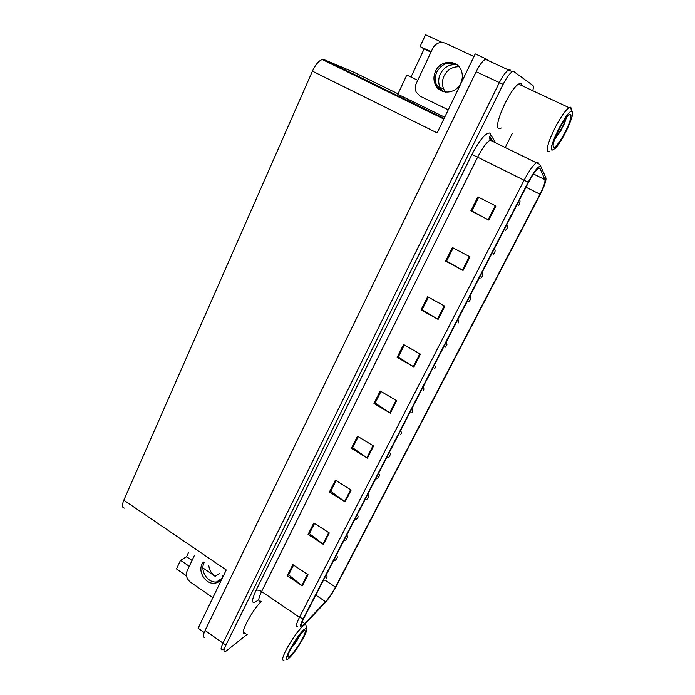 <?xml version="1.0" encoding="UTF-8"?>
<svg xmlns="http://www.w3.org/2000/svg" width="695" height="695" viewBox="0 0 695 695"><rect width="100%" height="100%" fill="white"/><g stroke="black" fill="none" stroke-linecap="round" stroke-linejoin="round"><path stroke-width="1.04" d="M445.46 92.088L443.688 89.082C441.924 84.773 442.055 80.377 444.07 75.903C447.406 69.682 452.393 66.633 459.004 66.763M456.971 64.826C449.682 63.975 444.148 66.998 440.343 73.896C438.31 78.431 438.18 82.879 439.961 87.249L442.758 91.436M202.923 567.928L215.146 576.311C211.558 573.696 209.43 570.161 208.778 565.695M124.648 508.132C122.016 507.993 121.747 505.343 123.823 500.174L312.429 71.151L437.129 132.893L475.241 53.906L486.257 59.023M204.182 632.52L198.136 628.237L226.24 569.978L123.823 500.174M487.708 60.317L487.951 59.805M487.117 59.223L485.431 59.266C482.625 60.856 479.541 65 476.171 71.698L205.095 630.469C202.871 635.282 202.723 637.532 204.634 637.237M243.606 633.076L244.11 632.676M192.046 560.457L186.625 556.738L180.518 560.283L176.495 568.918L186.503 575.86M485.431 59.266L508.558 70.004L510.147 69.917L508.558 70.004C505.856 71.663 502.789 75.859 499.357 82.583L222.982 643.127C220.715 647.94 220.489 650.164 222.313 649.79L224.016 648.756M431.161 51.751L420.075 46.539L425.575 34.75L442.029 42.404M312.429 71.151C315.513 64.592 318.796 60.717 322.28 59.535L324.07 59.631L354.042 72.306L398.035 93.808M417.738 80.299L406.792 75.034L397.827 94.268L444.704 117.194M180.518 560.283L189.292 566.329M220.619 580.143L219.933 579.699L214.607 583.218C218.004 582.792 220.506 581.011 222.131 577.849L222.973 575.408M420.075 46.539L424.141 48.945L410.997 77.049M430.969 52.151L424.141 48.945M186.625 556.738L188.823 552.047M522.275 85.815L521.346 83.643L519.156 83.8C510.408 87.362 492.434 127.506 498.923 128.558L501.373 128.01M303.706 624.605L302.473 625.509C300.674 626.16 301.17 623.684 303.941 618.098L528.608 182.272C532.492 174.949 535.767 170.292 538.417 168.294L539.963 168.381L544.932 179.649C545.366 181.916 543.716 186.764 539.963 194.192L335.468 587.058C332.253 593.035 328.952 597.9 325.573 601.661L303.706 624.605M302.959 626.039L324.973 602.921C328.778 598.69 332.488 593.217 336.093 586.51L540.31 194.27C544.533 185.93 546.392 180.465 545.905 177.894L540.675 166.148C538.191 166.088 534.029 171.43 528.209 182.168L303.22 618.732C299.528 626.334 299.441 628.775 302.959 626.039M532.761 90.715C533.525 87.761 533.552 85.98 532.839 85.372L513.866 71.637L512.293 71.733L508.558 70.004C505.856 71.663 502.789 75.859 499.357 82.583L222.982 643.127C220.715 647.94 220.489 650.164 222.313 649.79M495.882 206.05L477.891 196.893L470.863 210.854L488.741 220.054L495.882 206.05M478.699 197.302L471.809 210.976L488.741 220.054M471.827 210.941L470.863 210.854M469.994 256.855L452.402 247.542L445.582 261.103L463.061 270.451L469.994 256.855M453.192 247.967L446.598 261.068L463.061 270.451M446.624 261.016L445.582 261.103M444.852 306.191L427.651 296.748L421.022 309.918L438.119 319.405L444.852 306.191M428.424 297.173L422.1 309.735L438.119 319.405M422.143 309.657L421.022 309.918M420.423 354.129L403.604 344.555L397.158 357.352L413.881 366.96L420.423 354.129M404.36 344.981L398.296 357.03L413.881 366.96M398.339 356.935L397.158 357.352M308.024 574.687L292.882 564.627L287.261 575.799L302.316 585.876L308.024 574.687M293.568 565.078L288.634 574.878L302.316 585.876M288.72 574.704L287.261 575.799M329.291 532.952L313.845 522.97L308.067 534.446L323.436 544.446L329.291 532.952M314.54 523.422L309.397 533.63L323.436 544.446M309.475 533.473L308.067 534.446M351.14 490.079L335.364 480.184L329.439 491.964L345.12 501.886L351.14 490.079M336.076 480.627L330.724 491.269L345.12 501.886M330.794 491.122L329.439 491.964M373.597 446.016L357.482 436.217L351.392 448.327L367.412 458.153L373.597 446.016M358.212 436.66L352.626 447.745L367.412 458.153M352.695 447.615L351.392 448.327M396.68 400.711L380.226 391.024L373.962 403.474L390.321 413.195L396.68 400.711M380.964 391.459L375.144 403.022L390.321 413.195M375.204 402.909L373.962 403.474M261.146 601.592C250.799 611.835 238.481 636.516 245.179 633.432L245.656 633.232M512.293 71.733C509.6 73.409 506.542 77.614 503.102 84.347L225.866 645.168C223.59 649.981 223.356 652.197 225.163 651.814L247.212 634.318M505.204 147.514L512.363 133.318M203.357 561.986L202.037 564.079C197.78 572.089 205.894 584.495 214.607 583.218L216.562 581.923C207.875 583.192 199.786 570.847 204.035 562.863L204.182 562.55M219.724 581.029L216.562 581.923M212.861 597.7L190.43 582.123C186.703 579.005 185.582 575.304 187.085 571.021L194.261 555.765M435.522 71.264C433.558 75.659 433.437 79.968 435.157 84.199C439.275 95.033 455.781 94.529 460.716 83.244C462.609 79.152 462.853 75.06 461.454 70.977C457.753 59.336 440.421 59.648 435.522 71.264M442.15 91.201L436.469 84.851C434.749 80.637 434.879 76.346 436.834 71.967C441.716 63.801 448.249 61.29 456.433 64.444M448.249 109.836L420.18 96.197L416.218 92.174C414.932 89.334 414.958 86.415 416.279 83.409L432.724 48.424C435.8 43.151 439.97 41.405 445.243 43.177L473.964 56.538M304.019 629.557L306.495 628.245C309.51 628.801 296.218 651.78 289.363 657.878L288.929 658.278C279.868 666.627 295.436 636.915 304.019 629.557M303.611 625.43L305.783 624.527L306.113 626.256M284.046 660.05C281.666 660.875 282.352 657.522 286.097 649.99C291.431 640.095 296.834 632.294 302.316 626.577M302.707 638.227C298.303 646.897 289.554 658.278 288.121 657.105C287.4 656.523 288.173 653.986 290.44 649.504C294.784 641.528 299.006 635.525 303.098 631.503C306.2 629.175 306.069 631.416 302.707 638.227M291.118 648.226C293.516 645.681 296.739 640.999 298.746 637.576L300.448 634.3M293.342 644.387L299.119 635.951M572.107 111.487C575.608 113.076 562.524 141.406 555.166 148.443L552.073 150.207C547.026 149.451 567.103 109.671 571.768 111.356L572.107 111.487M549.554 151.31L547.921 151.692C546.035 149.312 548.494 141.181 555.296 127.307C560.787 116.925 565.356 110.366 568.997 107.647L570.838 107.334L571.368 110.079M564.87 132.615C559.866 141.928 556.148 146.871 553.715 147.453C552.047 146.046 553.846 139.964 559.11 129.235C562.298 123.154 565.2 118.697 567.815 115.874C573.279 109.966 571.299 120.47 564.87 132.615M554.488 139.712L560.874 130.643L564.548 123.276L566.512 117.359M555.123 138.001C560.952 130.087 564.705 123.258 566.39 117.516M445.929 346.023L445.434 347.161L446.077 346.11M378.54 473.382C379.6 474.546 379.722 475.632 378.905 476.64L378.775 476.813M367.803 494.223C368.854 495.396 368.976 496.473 368.168 497.438L368.029 497.62C367.733 498.836 366.752 499.575 365.11 499.861L364.901 499.844M357.195 514.786C358.246 516.003 358.368 517.071 357.569 517.975L356.544 519.417L357.23 518.114L354.311 520.39M346.736 535.081C347.769 536.332 347.891 537.383 347.109 538.243L346.961 538.443C346.414 539.737 345.554 540.475 344.425 540.684L343.851 540.667M336.406 555.123C337.431 556.391 337.553 557.442 336.78 558.259L336.623 558.467M326.207 574.904C327.223 576.216 327.345 577.25 326.581 578.014L326.424 578.231M215.146 576.311L219.837 573.262M205.095 630.469L225.866 645.168M476.171 71.698L503.102 84.347M324.07 59.631L444.122 118.393M258.636 599.672C251.581 605.388 250.695 602.33 255.96 590.498L471.888 154.551L477.63 157.157L261.598 591.532C258.305 598.499 257.923 601.696 260.469 601.123M471.888 154.551C479.489 140.164 485.423 132.98 489.688 132.997L495.683 142.857M491.791 139.877L490.114 140.138C486.474 142.414 482.313 148.087 477.63 157.157L524.1 180.231C528.947 171.074 533.048 165.254 536.392 162.769L538.364 162.917L538.747 163.794M545.905 177.894L544.932 175.653M528.209 182.168L524.1 180.231L299.476 617.316L303.22 618.732M297.695 626.595C295.436 627.394 296.027 624.301 299.476 617.316L261.598 591.532C259.261 590.107 257.385 589.76 255.96 590.498M493.094 141.589L492.442 140.468M491.052 139.426L489.871 136.628L490.514 133.761M539.963 194.192L526.037 187.259M544.932 179.649L533.473 174.002M539.963 168.381L539.12 167.973M304.775 623.554L302.221 621.808M325.573 601.661L315.791 595.111M335.468 587.058L324.947 580.09M396.115 400.381L389.765 412.847M373.041 445.677L366.873 457.797M350.601 489.74L344.598 501.521M328.761 532.613L322.923 544.081M307.503 574.348L301.812 585.511M419.849 353.798L413.317 366.621M444.261 305.87L437.537 319.066M469.386 256.533L462.47 270.12M495.266 205.737L488.133 219.733M322.28 59.535L443.81 119.045M439.961 87.249L443.688 89.082M302.473 625.509L301.395 624.77M491.721 139.834L489.871 136.628L489.341 137.141L490.114 140.138L536.392 162.769C538.773 163.56 540.206 164.68 540.675 166.148M519.434 200.073L520.06 200.933L519.66 203.939M518.192 205.824L519.582 204.087M506.768 224.633L507.341 225.362C507.784 226.023 507.671 227.039 507.02 228.42M505.604 230.271L506.942 228.577M494.293 248.845L494.788 249.444C495.283 250.33 495.205 251.373 494.553 252.572M493.181 254.387L494.475 252.728M481.982 272.718L482.399 273.178C482.973 274.247 482.929 275.316 482.269 276.384M480.931 278.174L482.182 276.541M436.469 84.851L435.157 84.199M306.495 628.245L305.783 624.527M287.895 655.837L288.121 657.105M518.618 84.104L568.997 107.647M553.038 145.307L553.715 147.453M571.768 111.356L570.439 107.169M469.855 296.252L470.159 296.574C470.75 298.224 470.75 299.319 470.141 299.858M468.838 301.63L470.063 300.023M457.883 319.465L458.066 319.639C458.926 321.073 458.969 322.193 458.196 323.019M446.086 342.366L446.112 342.383C447.111 343.929 447.206 345.085 446.399 345.858M434.445 364.945C435.47 366.578 435.574 367.733 434.775 368.393M422.96 387.219C424.054 388.244 424.167 389.382 423.298 390.625M411.631 409.199C412.726 410.276 412.839 411.397 411.979 412.561M400.45 430.874C401.536 431.977 401.649 433.089 400.807 434.201M389.426 452.271C390.494 453.401 390.616 454.495 389.782 455.555M386.507 457.935C388.47 457.605 389.53 456.876 389.687 455.746M375.63 479.029L375.639 479.029C377.498 478.759 378.549 478.03 378.801 476.831M333.531 560.7L334.252 560.683C335.216 560.491 336.024 559.753 336.667 558.459M323.34 580.473L324.191 580.429"/></g></svg>
